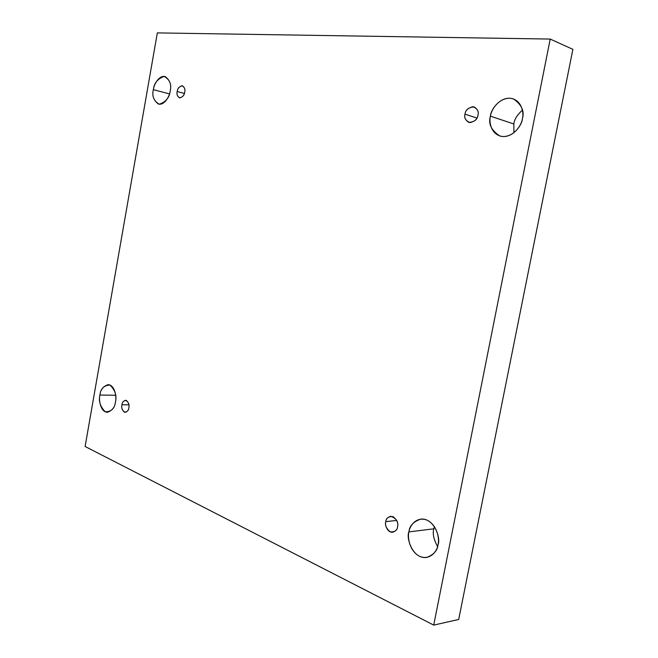 <?xml version="1.0" encoding="UTF-8"?>
<svg xmlns="http://www.w3.org/2000/svg" width="658" height="658" viewBox="0 0 658 658"><rect width="100%" height="100%" fill="white"/><g stroke="black" fill="none" stroke-linecap="round" stroke-linejoin="round"><path stroke-width="0.99" d="M522.394 118.67C524.681 111.325 521.745 104.762 513.561 98.971C500.861 94.76 490.498 109.927 490.432 116.153L513.832 123.992C514.26 119.6 517.13 114.969 522.427 110.1C517.13 114.969 514.26 119.6 513.832 123.992L513.931 132.76L513.832 123.992L490.432 116.153C491.024 110.404 498.147 98.075 509.983 98.231C521.671 99.506 524.146 112.822 522.394 118.67C521.81 124.609 514.235 137.094 502.441 136.51C490.934 134.849 488.795 121.829 490.432 116.153C488.072 123.655 491.181 130.268 499.784 135.976C512.195 139.595 522.222 124.962 522.394 118.67M170.2 90.985C171.697 85.079 170.019 80.268 165.166 76.558C158.652 75.037 153.659 85.351 153.363 89.661L169.484 93.921L153.363 89.661C154.062 83.155 157.649 78.73 164.146 76.386C169.756 79.519 171.771 84.388 170.2 90.985C169.443 97.639 165.8 102.048 159.261 104.219C153.766 100.945 151.801 96.093 153.363 89.661C151.85 95.583 153.561 100.394 158.504 104.087C164.919 105.477 169.879 95.344 170.2 90.985M438.006 544.766C441.025 538.812 434.42 517.698 420.725 519.113C413.331 521.687 409.399 525.948 408.931 531.894L433.844 528.818L434.412 526.614L433.844 528.818C432.405 533.35 433.647 539.272 437.562 546.592C433.647 539.272 432.405 533.35 433.844 528.818L408.931 531.894C409.515 526.268 416.095 516.078 426.869 520.067C437.496 525.142 439.643 539.42 438.006 544.766C437.43 550.59 430.447 560.789 419.714 556.397C409.243 550.985 407.392 537.109 408.931 531.894C405.846 537.75 412.673 559.374 426.672 557.449C433.721 554.784 437.496 550.557 438.006 544.766M115.463 401.923C116.836 397.745 115.018 384.996 108.151 384.65C103.133 386.353 100.394 389.824 99.926 395.047L115.66 395.261L99.926 395.047C100.616 388.639 103.964 385.308 109.976 385.045C115.134 390.095 116.959 395.713 115.463 401.923C114.714 408.462 111.325 411.768 105.28 411.834C100.222 406.685 98.437 401.092 99.926 395.047C98.56 399.167 100.37 412.056 107.353 412.303C112.271 410.567 114.969 407.105 115.463 401.923M128.845 407.853C129.593 404.473 128.483 401.939 125.522 400.261C123.317 401.01 122.117 402.515 121.911 404.777L128.91 404.826L121.911 404.777C122.215 401.964 123.712 400.516 126.402 400.451C128.688 402.696 129.503 405.155 128.845 407.853C128.524 410.699 127.019 412.13 124.329 412.163C122.059 409.901 121.245 407.442 121.911 404.777C121.162 408.166 122.273 410.691 125.259 412.369C127.438 411.612 128.639 410.107 128.845 407.853M397.564 526.861C398.649 521.835 396.355 518.307 390.671 516.25C387.611 517.32 385.975 519.113 385.769 521.638L396.749 520.429L385.769 521.638C386.156 517.961 388.607 516.3 393.114 516.653C397.078 520.001 398.559 523.398 397.564 526.861C397.161 530.578 394.693 532.232 390.161 531.812C386.246 528.44 384.782 525.043 385.769 521.638C384.56 524.081 387.126 532.824 392.744 532.232C395.746 531.146 397.358 529.361 397.564 526.861M477.955 115.175C478.909 112.057 477.683 109.31 474.262 106.933C468.66 107.262 465.568 109.672 465.009 114.155L476.927 118.062L465.009 114.155C465.395 110.404 468.06 107.912 473.003 106.678C477.363 108.586 479.016 111.416 477.955 115.175C477.535 118.975 474.846 121.467 469.894 122.635C465.576 120.685 463.948 117.856 465.009 114.155C464.038 117.297 465.296 120.052 468.776 122.413C474.328 122.043 477.379 119.624 477.955 115.175M184.709 92.12C185.375 89.546 184.618 87.44 182.447 85.811C179.305 86.428 177.553 88.337 177.191 91.528L184.38 93.461L177.191 91.528C177.496 88.665 179.108 86.733 182.011 85.737C184.503 87.127 185.408 89.258 184.709 92.12C184.388 95.015 182.768 96.948 179.856 97.91C177.38 96.496 176.492 94.365 177.191 91.528C176.517 94.11 177.282 96.216 179.469 97.845C182.595 97.219 184.339 95.311 184.709 92.12M433.721 625.1L85.112 446.494L157.336 32.9L550.211 39.069L572.888 49.334L550.211 39.069L433.721 625.1L458.692 619.466L433.721 625.1L550.211 39.069L157.336 32.9L85.112 446.494L433.721 625.1M458.692 619.466L572.888 49.334L458.692 619.466"/></g></svg>
